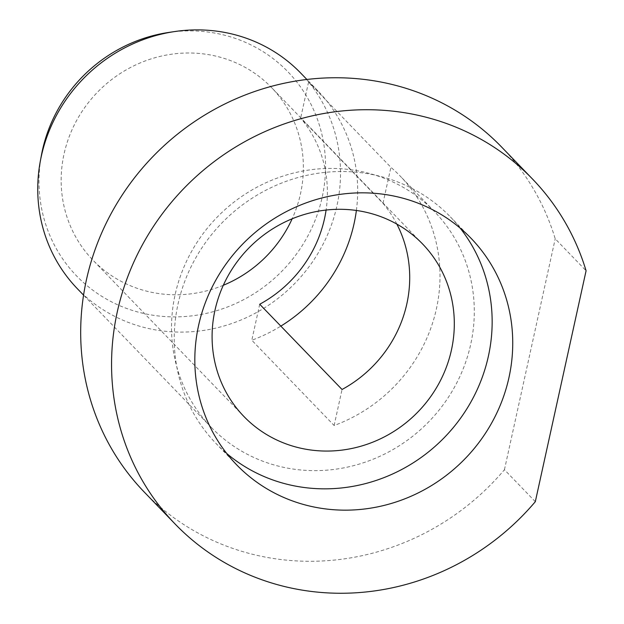 <?xml version="1.0" encoding="UTF-8"?>
<svg xmlns="http://www.w3.org/2000/svg" width="624" height="624" viewBox="0 0 624 624"><rect width="100%" height="100%" fill="white"/><g stroke="black" fill="none" stroke-linecap="round" stroke-linejoin="round"><path stroke-width="0.47" stroke-dasharray="3.12 2.34" d="M535.314 501.68L504.442 469.716A248.368 235.466 -44 0 1 144.245 492.047M501.571 146.999A248.368 235.466 -44 0 1 555.212 238.797L586.084 270.761M355.68 170.461A155.228 147.163 -44 0 1 434.569 211.692A155.228 147.163 -44 0 1 425.139 425.389A155.228 147.163 -44 0 1 211.247 427.354A155.228 147.163 -44 0 1 191.818 251.012A155.228 147.163 -44 0 1 355.68 170.461M504.442 469.716L555.212 238.797M77.47 288.818A155.228 147.163 136 0 0 156.359 330.049A155.228 147.163 136 0 0 320.221 249.499A155.228 147.163 136 0 0 300.799 73.164M356.382 210.467A155.228 147.163 136 0 0 317.944 90.925A155.228 147.163 136 0 0 308.568 82.072L390.889 167.318A155.228 147.163 -44 0 1 400.273 176.171A155.228 147.163 -44 0 1 334.129 425.498L251.8 340.244A155.228 147.163 136 0 0 280.839 326.118M223.306 285.285A124.184 117.733 -44 0 1 92.945 260.153A124.184 117.733 -44 0 1 77.399 119.083A124.184 117.733 -44 0 1 208.494 54.639A124.184 117.733 -44 0 1 271.604 87.625A124.184 117.733 -44 0 1 292.165 218.782M396.848 224.094A124.184 117.733 136 0 0 382.972 203.323L300.651 118.069A124.184 117.733 -44 0 1 326.095 210.046M168.62 32.456A146.913 139.277 -44 0 1 325.283 175.048A146.913 139.277 -44 0 1 151.258 314.956A146.913 139.277 -44 0 1 41.402 155.306M460.192 228.134A162.989 154.526 136 0 0 450.442 216.957A162.989 154.526 136 0 0 367.606 173.667A162.989 154.526 136 0 0 195.554 258.242A162.989 154.526 136 0 0 215.951 443.399A162.989 154.526 136 0 0 226.785 453.539M334.129 425.498L342.038 389.493M382.972 203.323L390.889 167.318M308.568 82.072L300.651 118.069M259.717 304.247L251.8 340.244M434.569 211.692L400.273 176.171M317.944 90.925L306.891 79.474M211.247 427.354L83.561 295.129M422.526 243.914L271.604 87.625M243.867 416.442L92.945 260.153M471.026 238.274L450.442 216.957M236.535 464.716L215.951 443.399"/><path stroke-width="0.94" d="M388.19 194.984A162.989 154.526 -44 0 1 471.026 238.274A162.989 154.526 -44 0 1 461.12 462.649A162.989 154.526 -44 0 1 236.535 464.716A162.989 154.526 -44 0 1 216.138 279.56A162.989 154.526 -44 0 1 388.19 194.984M586.084 270.761L535.314 501.68A248.368 235.466 -44 0 1 175.118 524.02A248.368 235.466 -44 0 1 190.219 182.114A248.368 235.466 -44 0 1 532.444 178.963A248.368 235.466 -44 0 1 586.084 270.761M175.118 524.02L144.245 492.047A248.368 235.466 -44 0 1 159.346 150.142A248.368 235.466 -44 0 1 501.571 146.999L532.444 178.963M306.891 79.474L300.799 73.164A155.228 147.163 136 0 0 221.902 31.933A155.228 147.163 136 0 0 174.704 31.551A155.228 147.163 136 0 0 40.287 161.359A155.228 147.163 136 0 0 77.47 288.818L83.561 295.129M280.839 326.118A155.228 147.163 136 0 0 356.382 210.467M292.165 218.782A124.184 117.733 -44 0 1 223.306 285.285M359.416 210.935A124.184 117.733 136 0 0 228.329 275.371A124.184 117.733 136 0 0 243.867 416.442A124.184 117.733 136 0 0 414.983 414.866A124.184 117.733 136 0 0 422.526 243.914A124.184 117.733 136 0 0 359.416 210.935M326.095 210.046A124.184 117.733 -44 0 1 259.717 304.247L342.038 389.493A124.184 117.733 136 0 0 396.848 224.094M40.287 161.359L41.402 155.306A146.913 139.277 -44 0 1 168.62 32.456L174.704 31.551M226.785 453.539A162.989 154.526 136 0 0 440.536 441.332A162.989 154.526 136 0 0 460.192 228.134"/></g></svg>
